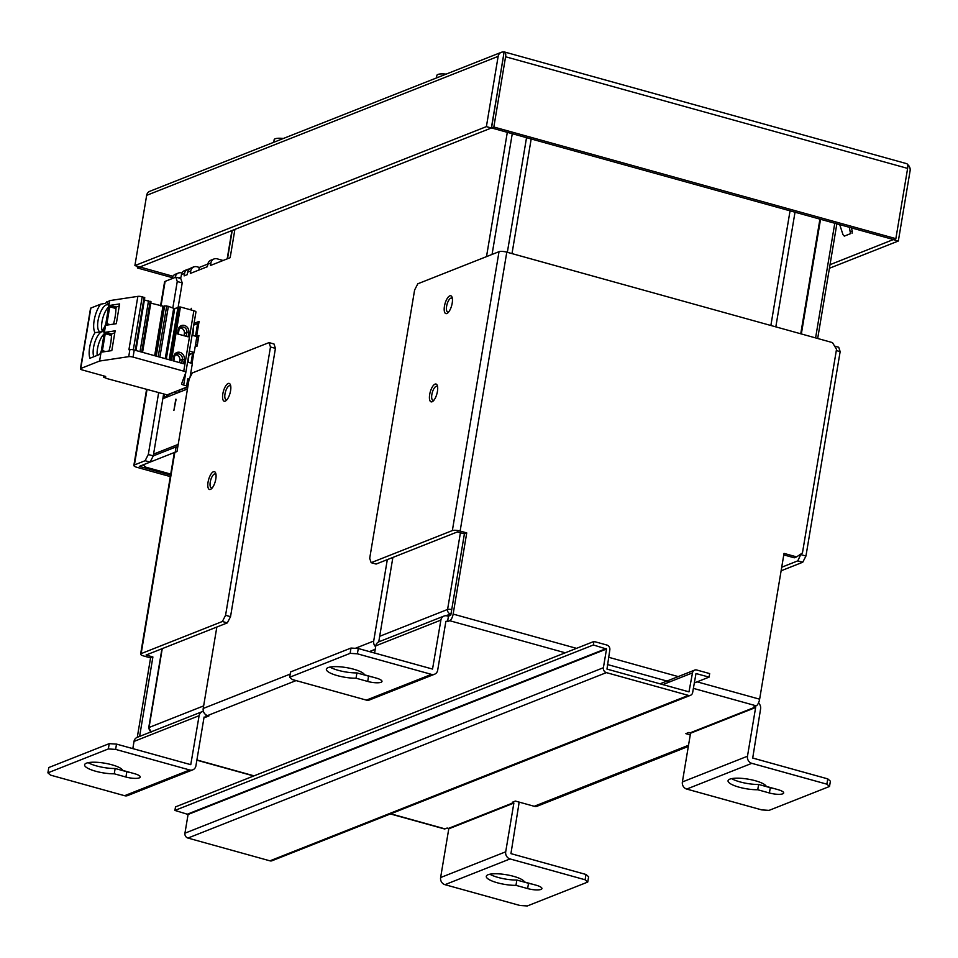 <?xml version="1.0" encoding="UTF-8"?>
<svg xmlns="http://www.w3.org/2000/svg" width="958" height="958" viewBox="0 0 958 958"><rect width="100%" height="100%" fill="white"/><g stroke="black" fill="none" stroke-linecap="round" stroke-linejoin="round"><path stroke-width="1.44" d="M849.327 227.297L850.524 233.656L844.321 236.111L842.98 234.65L839.723 224.627M844.321 236.111L850.524 233.656M852.105 233.165L852.309 231.106L850.728 231.585M851.243 227.824L852.309 231.106M434.07 400.025A7.209 2.694 105.5 0 1 433.734 400.193A7.209 2.694 105.5 0 1 432.956 400.264A7.209 2.694 105.5 0 1 432.046 393.546A7.209 2.694 105.5 0 1 436.034 386.433A7.209 2.694 105.5 0 1 436.812 386.361A7.209 2.694 105.5 0 1 437.65 387.14M227.226 399.39A7.209 2.694 105.5 0 1 226.878 399.558A7.209 2.694 105.5 0 1 226.1 399.63A7.209 2.694 105.5 0 1 225.19 392.912A7.209 2.694 105.5 0 1 229.178 385.799A7.209 2.694 105.5 0 1 229.956 385.727A7.209 2.694 105.5 0 1 230.794 386.517M212.448 487.646A7.209 2.694 105.5 0 1 212.113 487.826A7.209 2.694 105.5 0 1 211.335 487.885A7.209 2.694 105.5 0 1 210.425 481.179A7.209 2.694 105.5 0 1 214.412 474.054A7.209 2.694 105.5 0 1 215.191 473.982A7.209 2.694 105.5 0 1 216.029 474.773M448.847 311.757A7.209 2.694 105.5 0 1 448.5 311.937A7.209 2.694 105.5 0 1 447.721 312.009A7.209 2.694 105.5 0 1 446.811 305.291A7.209 2.694 105.5 0 1 450.799 298.166A7.209 2.694 105.5 0 1 451.577 298.106A7.209 2.694 105.5 0 1 452.416 298.884M731.637 778.638A19.423 4.898 -170.5 0 0 739.959 781.884A19.423 4.898 -170.5 0 0 758.628 784.458L770.292 787.692A10.167 2.563 -170.5 0 0 773.884 788.494M757.742 789.751A19.423 4.898 9.5 0 1 739.073 787.177A19.423 4.898 9.5 0 1 728.056 780.758A19.423 4.898 9.5 0 1 755.347 780.746A19.423 4.898 9.5 0 1 766.268 786.386L777.932 789.62A10.167 2.563 9.5 0 1 783.692 792.985A10.167 2.563 9.5 0 1 769.406 792.985L757.742 789.751L758.628 784.458M446.859 313.517A9.245 3.449 105.5 0 1 445.853 313.601A9.245 3.449 105.5 0 1 444.692 304.991A9.245 3.449 105.5 0 1 449.805 295.854A9.245 3.449 105.5 0 1 450.799 295.771A9.245 3.449 105.5 0 1 451.96 304.381A9.245 3.449 105.5 0 1 446.859 313.517M432.082 401.773A9.245 3.449 105.5 0 1 431.088 401.857A9.245 3.449 105.5 0 1 429.926 393.247A9.245 3.449 105.5 0 1 435.04 384.122A9.245 3.449 105.5 0 1 436.034 384.038A9.245 3.449 105.5 0 1 437.195 392.636A9.245 3.449 105.5 0 1 432.082 401.773M329.947 667.091A19.423 4.898 -170.5 0 0 338.27 670.337A19.423 4.898 -170.5 0 0 356.927 672.911L368.591 676.144A10.167 2.563 -170.5 0 0 372.183 676.947M337.384 675.63A19.423 4.898 9.5 0 1 326.367 669.211A19.423 4.898 9.5 0 1 353.646 669.199A19.423 4.898 9.5 0 1 364.567 674.839L376.231 678.072A10.167 2.563 9.5 0 1 381.991 681.437A10.167 2.563 9.5 0 1 367.704 681.449L356.041 678.204A19.423 4.898 9.5 0 1 337.384 675.63M88.172 762.676A19.423 4.898 -170.5 0 0 96.495 765.921A19.423 4.898 -170.5 0 0 115.152 768.496L126.815 771.741A10.167 2.563 -170.5 0 0 130.408 772.543M114.265 773.801A19.423 4.898 9.5 0 1 95.608 771.226A19.423 4.898 9.5 0 1 84.591 764.795A19.423 4.898 9.5 0 1 111.882 764.783A19.423 4.898 9.5 0 1 122.792 770.424L134.455 773.669A10.167 2.563 9.5 0 1 140.227 777.034A10.167 2.563 9.5 0 1 125.929 777.034L114.265 773.801L115.152 768.496M210.461 489.394A9.245 3.449 105.5 0 1 209.467 489.478A9.245 3.449 105.5 0 1 208.305 480.88A9.245 3.449 105.5 0 1 213.418 471.743A9.245 3.449 105.5 0 1 214.412 471.659A9.245 3.449 105.5 0 1 215.574 480.257A9.245 3.449 105.5 0 1 210.461 489.394M225.226 401.139A9.245 3.449 105.5 0 1 224.232 401.222A9.245 3.449 105.5 0 1 223.07 392.612A9.245 3.449 105.5 0 1 228.184 383.487A9.245 3.449 105.5 0 1 229.178 383.404A9.245 3.449 105.5 0 1 230.339 392.002A9.245 3.449 105.5 0 1 225.226 401.139M489.873 874.223A19.423 4.898 -170.5 0 0 498.196 877.468A19.423 4.898 -170.5 0 0 516.853 880.043L528.517 883.288A10.167 2.563 -170.5 0 0 532.109 884.09M515.967 885.348A19.423 4.898 9.5 0 1 497.31 882.773A19.423 4.898 9.5 0 1 486.293 876.342A19.423 4.898 9.5 0 1 513.584 876.33A19.423 4.898 9.5 0 1 524.493 881.971L536.157 885.216A10.167 2.563 9.5 0 1 541.929 888.569A10.167 2.563 9.5 0 1 527.63 888.581L515.967 885.348L516.853 880.043M512.267 133.701L492.065 254.421M392.876 557.424L378.757 641.86M207.802 264.228L210.904 262.995A5.916 5.281 -111.6 0 1 214.017 258.959L210.916 260.193A5.916 5.281 68.4 0 0 207.802 264.228L207.383 266.695L190.343 273.437L190.75 270.958A5.916 5.281 -111.6 0 1 193.863 266.935A5.916 5.281 -111.6 0 1 196.989 266.779L199.3 267.426L198.857 270.06M193.863 266.935L190.762 268.156A5.916 5.281 68.4 0 0 187.648 272.192L187.241 274.659L184.14 275.88L184.547 273.413A5.916 5.281 -111.6 0 1 187.66 269.378A5.916 5.281 -111.6 0 1 189.325 269.042M187.66 269.378L184.571 270.611A5.916 5.281 68.4 0 0 181.457 274.635L181.038 277.113L178.835 277.988M172.105 278.622L175.206 277.389M175.254 277.09A5.916 5.281 -111.6 0 1 178.368 273.054L175.266 274.287A5.916 5.281 68.4 0 0 172.153 278.311M194.043 323.397L199.096 321.397L196.594 336.402L198.665 336.976M196.594 336.402L198.917 335.48L197.144 346.077L195.121 346.868M193.887 352.568L192.067 363.393M187.469 388.972L162.836 398.708M178.188 444.392L153.567 454.128M206.15 714.967L205.79 717.171L208.88 715.949L207.563 715.578L296.058 680.587M216.843 627.023L203.216 708.465A5.916 5.281 68.4 0 0 207.563 715.578M375.632 646.794A5.916 5.281 -111.6 0 1 373.692 641.058L387.319 559.616M507.309 132.324L486.508 256.624M210.904 262.995L210.485 265.474L230.171 257.69L234.902 229.393M191.061 309.949L191.337 308.32L190.726 309.853M175.781 399.199L173.889 410.491L176.104 399.282M181.96 273.042L181.493 272.91A5.916 5.281 -111.6 0 0 178.368 273.054M445.889 621.347L437.686 670.193A5.916 5.281 -111.6 0 1 434.573 674.228A5.916 5.281 -111.6 0 1 431.459 674.372L357.394 653.811L358.28 648.518L432.537 669.067L440.884 620.101A5.916 5.281 -111.6 0 1 443.997 616.066A5.916 5.281 -111.6 0 1 447.123 615.922L448.44 616.281L450.823 615.012L464.414 533.81L466.738 532.899L460.127 531.055L506.794 252.158A5.916 1.497 -170.5 0 0 499.022 251.679L417.82 283.784L414.61 289.999L369.704 558.298L371.141 562.681L452.356 530.576A5.916 1.497 9.5 0 1 460.127 531.055M214.017 258.959A5.916 5.281 -111.6 0 1 217.131 258.816L223.106 260.48M207.826 264.049L199.3 267.426M690.263 734.87L685.844 733.648L688.946 732.427L690.538 733.229L682.383 781.956A5.916 5.281 68.4 0 0 686.73 789.069L751.826 763.334A5.916 5.281 -111.6 0 1 747.48 756.221L755.634 707.495L690.538 733.229M758.485 702.98A5.916 5.281 -111.6 0 1 760.592 708.872L752.713 758.041L827.76 778.878L826.874 784.171L751.826 763.334M783.776 554.886L794.266 557.807L796.601 556.885L784.027 553.401L759.634 699.196L697.137 681.845M755.634 707.495L754.042 706.681L756.209 705.83A5.916 2.215 -74.5 0 0 759.634 699.196M448.44 616.281L447.554 621.586L449.721 620.724L565.256 652.805M576.512 648.35L453.146 614.09A5.916 2.215 105.5 0 1 449.721 620.724M453.146 614.09L466.738 532.899M443.997 616.066L378.901 641.8A5.916 5.281 68.4 0 0 375.787 645.836L374.59 653.045M116.517 744.103L115.631 749.395L189.684 769.969L124.588 795.703L50.535 775.13L47.9 772.843L48.786 767.538L109.224 743.648L116.517 744.103L190.762 764.664L199.108 715.686A5.916 5.281 -111.6 0 1 202.222 711.65A5.916 5.281 -111.6 0 1 203.419 711.351M202.222 711.65L137.138 737.385A5.916 5.281 68.4 0 0 134.024 741.42L132.815 748.629M152.897 656.984L150.574 657.895L143.963 656.062A5.916 1.497 9.5 0 1 140.61 654.11A5.916 1.497 9.5 0 1 141.149 653.619L222.364 621.503L227.321 622.88L146.083 655.021L152.897 656.984L139.605 736.415M150.574 657.895L137.281 737.337M688.527 745.276L534.217 806.289L515.368 801.056L512.267 802.277L513.859 803.091L448.775 828.826L447.17 828.011L445.003 828.874L390.756 813.809M390.409 813.941L444.368 828.921A5.916 2.215 -74.5 0 0 445.003 828.874M518.733 801.99A5.916 5.281 -111.6 0 1 518.817 804.469L510.937 853.626L585.985 874.474L588.619 876.762L587.733 882.067L527.295 905.957L520.014 905.502L444.967 884.665L510.051 858.931A5.916 5.281 -111.6 0 1 505.704 851.806L440.62 877.54A5.916 5.281 68.4 0 0 444.967 884.665M534.217 806.289A5.916 5.281 68.4 0 0 537.33 806.145L688.335 746.438M446.236 621.215L447.554 621.586M124.588 795.703A5.916 5.281 68.4 0 0 127.713 795.559L192.809 769.825A5.916 5.281 -111.6 0 0 195.923 765.789L204.078 717.063L205.79 717.171M781.716 567.22L797.786 560.861L801.128 553.844M827.76 778.878L830.394 781.177L829.508 786.47L769.07 810.372L761.778 809.905L686.73 789.069M464.414 533.81L457.313 531.953L376.111 564.058L371.141 562.681M431.459 674.372L366.363 700.106A5.916 5.281 68.4 0 0 369.489 699.963L434.573 674.228M366.363 700.106L292.31 679.545L289.675 677.246L350.113 653.356L357.394 653.811M192.809 769.825A5.916 5.281 -111.6 0 1 189.684 769.969M448.775 828.826L440.62 877.54M513.859 803.091L505.704 851.806M510.051 858.931L585.099 879.767L585.985 874.474M834.598 346.101L838.717 347.239L840.154 351.622L836.31 350.556M800.996 554.646L805.953 556.023L840.154 351.622M805.953 556.023L802.744 562.238L797.786 560.861M781.117 570.788L802.744 562.238M796.601 556.885L802.445 552.97L836.526 349.263L832.454 342.593L506.794 252.158M222.364 621.503L225.573 615.287L270.479 346.988L275.437 348.365L274 343.982L269.03 342.605L192.319 372.937L189.109 379.152L177.002 451.529L174.823 452.38A5.916 1.497 -170.5 0 0 174.284 452.871L140.61 654.11M289.675 677.246L290.561 671.953L350.999 648.051L358.28 648.518M275.437 348.365L230.531 616.665L227.321 622.88M177.757 446.991L176.08 446.883L153.268 455.9L150.059 462.103L139.329 466.366L170.56 475.096M826.874 784.171L829.508 786.47M350.999 648.051L350.113 653.356M356.927 672.911L356.041 678.204M115.631 749.395L108.338 748.94L109.224 743.648M47.9 772.843L108.338 748.94M225.573 615.287L230.531 616.665M269.03 342.605L270.479 346.988M176.08 446.883L175.194 452.176L143.113 464.858L145.748 467.157L170.728 474.09M587.733 882.067L585.099 879.767M167.997 396.66L166.524 396.253L166.776 394.768L166.644 395.546L174.799 391.834M193.348 267.007L190.846 268.12M164.56 394.157L164.046 397.235L166.524 396.253M164.046 397.235L165.518 397.642M169.099 396.229L166.644 395.546M193.372 331.444L193.3 327.828M193.229 331.408L192.845 335.456M195.504 336.186L197.611 323.576L193.756 325.097M188.175 379.955L186.906 387.547L178.511 390.361M188.87 354.316L188.343 362.352M191.001 363.094L192.678 353.047M189.061 355.466L190.63 353.861M177.158 393.043L174.703 392.361M186.906 387.547L187.684 387.679M178.428 390.9L180.87 391.571M197.611 323.576L198.701 323.768M283.364 138.479A11.101 2.802 -170.5 0 0 275.174 138.79A11.101 2.802 -170.5 0 0 274.156 139.724L273.725 142.299M503.237 57.408L504.052 52.103A5.916 2.215 105.5 0 1 504.698 52.043A5.916 2.215 105.5 0 1 505.584 56.761L493.837 127.019L895.862 238.65L893.539 239.572L491.514 127.941L503.213 57.384M491.358 128.001L139.856 266.971L134.898 265.594L486.389 126.624L491.358 128.001L503.273 57.504M830.023 264.683L893.407 239.536M139.712 266.935L172.919 276.263M893.383 239.632L898.341 241.009L829.424 268.264M907.477 164.465A5.916 5.281 -111.6 0 1 910.1 170.763L898.341 241.009M491.514 127.941L493.837 127.019M895.862 238.65L907.621 168.404A5.916 2.215 -74.5 0 0 906.723 163.674L504.698 52.043M486.389 126.624L498.148 56.366A5.916 5.281 -111.6 0 1 501.262 52.331A5.916 5.281 -111.6 0 1 504.052 52.103M501.262 52.331L149.771 191.301A5.916 5.281 68.4 0 0 146.658 195.336L134.898 265.594M172.823 308.009L177.254 281.52L175.817 277.149L165.123 281.377A5.916 1.497 -170.5 0 0 164.572 281.868L160.561 305.865M175.817 277.149L180.775 278.527L182.212 282.897L178.176 307.039M172.308 277.652L137.377 267.953L139.7 267.031M137.377 267.953L137.641 266.36M170.308 476.593L137.21 467.408A5.916 1.497 9.5 0 1 133.857 465.444A5.916 1.497 9.5 0 1 134.407 464.953L145.101 460.726L150.059 462.103M163.638 393.906L153.268 455.888L148.31 454.511L158.609 392.924M145.101 460.726L148.31 454.511M177.254 281.52L182.212 282.897M593.948 641.453L593.361 644.985L606.522 649.009L603.396 667.726L184.942 833.173L188.079 814.456L174.907 810.432L175.506 806.899L593.948 641.453L606.845 645.033A4.072 3.628 -111.6 0 1 609.827 649.931L606.977 669.091L688.97 691.856L692.49 672.887A4.072 3.628 -111.6 0 1 696.777 670.013L709.662 673.594L709.076 677.126L694.263 682.982M606.378 672.624L688.371 695.388L269.928 860.835L187.936 838.058L606.378 672.624A4.072 3.628 -111.6 0 1 603.396 667.726M709.076 677.126L695.987 673.546L692.658 692.514A4.072 3.628 -111.6 0 1 688.371 695.388M184.942 833.173A4.072 3.628 68.4 0 0 187.936 838.058M269.928 860.835A4.072 3.628 68.4 0 0 272.072 860.727L690.526 695.292M174.907 810.432L593.361 644.985M108.553 305.291A14.059 5.245 -74.5 0 0 107.691 304.8A14.059 5.245 -74.5 0 0 106.17 304.931A14.059 5.245 -74.5 0 0 98.399 318.81A14.059 5.245 -74.5 0 0 100.171 331.887A14.059 5.245 -74.5 0 0 101.68 331.767L95.034 332.642A17.016 6.359 105.5 0 1 94.375 319.218A17.016 6.359 105.5 0 1 100.662 304.177L105.224 303.375L109.703 300.608L137.856 296.369A3.7 0.934 9.5 0 1 142.203 296.8L144.766 297.698L135.928 350.496M108.817 306.847A14.059 5.245 -74.5 0 0 102.674 318.643A14.059 5.245 -74.5 0 0 102.458 331.36M181.601 383.811L185.828 372.434A3.7 0.934 9.5 0 0 185.84 372.387A3.7 0.934 9.5 0 0 183.744 371.165L133.054 357.094A3.7 0.934 9.5 0 0 128.719 356.651L99.584 361.046L80.759 368.483A3.7 0.934 9.5 0 0 80.412 368.794A3.7 0.934 9.5 0 0 82.52 370.016L105.655 376.446L103.644 377.236L107.655 378.769L167.123 394.864L186.954 387.02L186.606 385.882L183.685 385.068A3.7 0.934 9.5 0 1 181.589 383.847A3.7 0.934 9.5 0 1 181.601 383.811M190.019 377.392L192.354 363.465L187.564 362.136M189.037 379.608L188.139 379.967L186.954 387.02M99.584 361.046L101.261 351.047A17.016 6.359 105.5 0 1 99.692 354.412L89.92 358.268A17.016 6.359 105.5 0 1 95.034 332.642M100.662 304.177L90.878 308.045L80.759 368.483M137.856 296.369L128.923 349.742L129.893 349.598A3.7 0.934 -170.5 0 1 134.24 350.029L133.054 357.094M106.817 301.746A17.016 6.359 105.5 0 1 107.919 303.291A17.016 6.359 105.5 0 1 108.733 306.368L109.703 300.608M108.733 306.368L101.261 351.047M106.901 323.744L109.966 305.386L119.618 303.925L116.313 323.696L106.661 325.145L106.901 323.744L110.11 324.63M102.398 350.64L105.476 332.282L115.116 330.833L111.811 350.604L102.159 352.053L102.398 350.64L105.608 351.538M195.959 311.949L185.84 372.387L195.947 311.997A3.7 0.934 -170.5 0 0 195.959 311.949A3.7 0.934 -170.5 0 0 193.863 310.727L180.427 306.991L171.494 360.376L134.24 350.029M177.517 333.899L178.236 329.66A5.916 5.281 -111.6 0 1 184.463 325.481A5.916 5.281 -111.6 0 1 188.81 332.594L188.103 336.833L177.517 333.899M183.601 363.741L173.027 360.795L173.733 356.556A5.916 5.281 -111.6 0 1 179.96 352.376A5.916 5.281 -111.6 0 1 184.307 359.501L183.601 363.741M80.412 368.794L90.531 308.356A3.7 0.934 9.5 0 1 90.878 308.045M144.383 299.986L151.017 301.782L142.562 352.34M150.789 303.147L164.525 306.512M165.255 358.639L173.673 308.32L168.368 306.332L164.632 305.877L156.25 356.136M173.673 308.32L174.751 308.452L166.297 358.927M177.877 307.793L174.751 308.452M180.427 306.991L178.104 307.255M197.288 345.203L195.528 344.509L196.857 336.569L192.067 335.24M190.582 354.161L194.199 352.448L189.409 351.119M188.139 379.967L187.78 378.817L186.606 385.882M189.097 379.188L187.78 378.817M103.859 375.943L103.644 377.236M105.763 324.139A17.016 6.359 105.5 0 1 103.033 329.48L101.644 331.791A14.059 5.245 -74.5 0 0 102.422 331.384M102.35 331.432L101.644 331.791M103.033 329.48A17.016 6.359 105.5 0 1 103.416 330.187A17.016 6.359 105.5 0 1 104.242 333.264M104.051 332.198A14.059 5.245 -74.5 0 0 103.189 331.707A14.059 5.245 -74.5 0 0 95.369 340.773A14.059 5.245 -74.5 0 0 93.8 356.735M113.499 324.127A28.117 10.502 -74.5 0 0 115.954 308.524L109.739 306.788M109.966 305.386L116.181 307.111L119.295 305.877M108.996 351.023A28.117 10.502 -74.5 0 0 111.451 335.42L105.236 333.695M105.476 332.282L111.679 334.007L114.792 332.785M188.81 332.594L186.87 332.474A4.443 3.964 68.4 0 0 178.93 330.271L178.236 329.66M178.296 334.114L178.93 330.271M184.02 335.695L184.391 333.456L186.87 332.474L186.223 336.318M173.793 361.01L174.428 357.178L173.733 356.556M184.307 359.501L182.367 359.382L181.721 363.214M179.517 362.603L179.888 360.352L182.367 359.382A4.443 3.964 68.4 0 0 174.428 357.178M168.368 306.332L159.866 357.142M154.657 355.693L162.896 306.512M140.024 351.634L148.526 300.824M195.528 344.509L194.199 352.448M104.314 333.755A14.059 5.245 -74.5 0 0 97.201 355.394M115.954 308.524L116.181 307.111M111.451 335.42L111.679 334.007M184.391 333.456A4.443 3.964 68.4 0 0 180.128 327.971M179.888 360.352A4.443 3.964 68.4 0 0 175.625 354.879M195.815 346.604L195.216 346.353M196.701 337.444L198.474 338.138M446.105 74.137A11.101 2.802 -170.5 0 0 437.914 74.461A11.101 2.802 -170.5 0 0 436.884 75.383L436.453 77.957M451.158 613.024A3.7 1.341 106 0 1 450.26 613.886A3.7 3.305 -111.6 0 1 447.578 609.456L379.679 636.292M775.824 326.87L795.02 212.209M187.648 272.192L190.75 270.958M181.457 274.635L184.547 273.413M373.692 641.058L355.31 648.327M290.202 674.073L203.216 708.465M369.393 651.596L375.213 649.296M375.787 645.836L440.884 620.101M134.024 741.42L199.108 715.686M755.359 707.052L690.263 732.786M607.396 664.505L669.834 681.845M693.352 688.371L756.209 705.83M254.05 775.848L196.893 759.969M513.584 802.648L448.5 828.383M678.228 676.599L608.605 657.26M747.48 756.221L682.383 781.956M499.022 251.679L452.356 530.576M141.149 653.619L174.823 452.38M769.406 792.985L770.292 787.692M367.704 681.449L368.591 676.144M126.815 771.741L125.929 777.034M527.63 888.581L528.517 883.288M146.658 195.336L498.148 56.366M505.584 56.761L907.621 168.404M134.407 464.953L146.993 389.702M161.004 305.985L165.123 281.377M692.49 672.887L662.852 684.599M188.079 814.456L606.522 649.009M187.804 814.013L606.258 648.566M128.719 356.651L129.893 349.598M183.744 371.165L193.863 310.727M185.78 372.578L183.685 385.068M133.33 349.814L142.203 296.8M179.086 306.871L170.189 360.016M135.27 350.317L144.143 297.339M178.14 307.051L169.315 359.765M166.716 305.877L158.214 356.687M155.376 355.897L163.638 306.548M141.676 352.089L150.178 301.291M197.097 345.143L198.282 338.09M203.647 705.89L149.053 727.481L162.261 648.614M227.501 258.744L232.231 230.447M161.95 648.734L148.718 727.781A3.7 0.934 9.5 0 1 149.053 727.481A3.7 3.305 68.4 0 0 151.34 731.768M526.529 137.665L507.345 252.313M460.427 532.708L447.578 609.456A3.7 0.934 9.5 0 1 451.733 609.587M445.59 615.731L450.979 614.09M512.003 253.607L531.187 138.958M790.051 210.832L770.867 325.492M819.928 219.131L800.744 333.791M801.259 333.935L820.455 219.274M834.777 223.262L815.593 337.911M436.812 386.361L437.578 386.577M229.956 385.727L230.722 385.942M215.191 473.982L215.945 474.198M451.577 298.106L452.344 298.309M432.956 400.264L433.711 400.468M226.1 399.63L226.854 399.833M211.335 487.885L212.089 488.101M447.721 312.009L448.488 312.212M253.714 775.98L196.857 760.197M146.55 389.571L133.857 465.444M694.622 670.109L659.978 683.808M177.984 307.123L169.183 359.729M164.632 305.877L156.226 356.136M231.92 230.567L227.19 258.864M151.328 731.948L148.718 727.781M820.539 219.298L801.343 333.959M836.861 223.837L817.677 338.485"/></g></svg>
